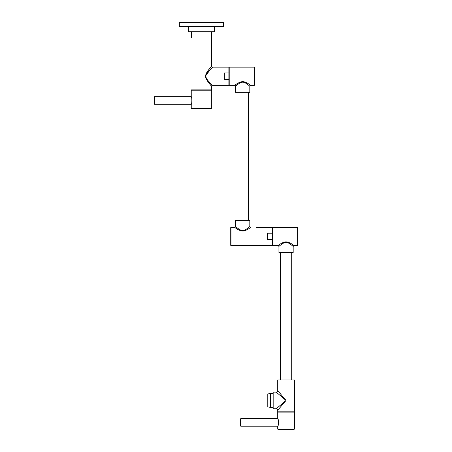 <?xml version="1.0" encoding="UTF-8"?>
<svg xmlns="http://www.w3.org/2000/svg" width="452" height="452" viewBox="0 0 452 452"><rect width="100%" height="100%" fill="white"/><g stroke="black" fill="none" stroke-linecap="round" stroke-linejoin="round"><path stroke-width="0.68" d="M212.841 67.162L209.869 69.783C207.265 72.535 205.954 74.625 205.937 76.055C205.688 77.332 206.807 79.343 209.282 82.083L212.174 85.1M211.513 31.696L211.513 66.252A0.91 0.91 44 0 0 212.423 67.162L228.904 67.162L228.904 72.987L224.361 72.987L224.361 79.518L228.904 79.518L228.904 85.349L212.841 85.349M211.174 84.089L208.525 81.224M207.474 79.908L207.163 79.473M206.654 78.654L206.457 78.286M206.067 77.281L205.954 76.693M205.931 76.269L205.954 75.817M206.072 75.218L210.931 68.67M228.904 79.518L228.904 72.987M234.667 85.349L229.209 85.349L229.209 67.162L254.318 67.162L254.318 85.349L250.73 85.349C251.465 85.942 246.436 81.75 242.944 81.676C239.537 81.332 233.859 85.97 234.667 85.349A0.91 0.91 -132.7 0 1 235.577 86.259C234.814 86.914 240.08 81.857 242.701 82.213C245.323 81.857 250.583 86.914 249.82 86.259L249.82 92.321L235.577 92.321L235.577 86.259M235.95 84.445L236.95 83.784M242.306 81.688L243.718 81.75M246.628 82.744L247.346 83.123M249.318 84.349L250.075 84.874M238.639 83.773L239.204 83.4M239.758 83.078L240.317 82.789M243.08 82.23L243.374 82.264M244.43 82.53L245.035 82.772M245.673 83.095L246.125 83.36M246.775 83.778L249.261 85.756M249.487 85.959L249.775 86.213M254.318 67.162A0.305 0.305 0 0 1 254.617 67.461L254.617 85.044A0.305 0.305 0 0 1 254.318 85.349M235.577 220.39L249.82 220.39L249.82 226.452C250.583 225.797 245.323 230.853 242.701 230.497C240.08 230.853 234.814 225.797 235.577 226.452L235.577 220.39M247.628 228.305L247.199 228.627M246.368 229.204L245.995 229.435M245.487 229.718L245.024 229.944M239.899 229.712L239.453 229.463M238.967 229.164L238.413 228.78M237.752 228.294L236.758 227.492M244.21 230.865L243.6 230.978M256.188 245.555L231.028 245.555L231.028 227.362L234.667 227.362C233.893 226.751 239.249 231.17 242.701 231.04C246.148 231.17 251.504 226.751 250.73 227.362A0.91 0.91 47.3 0 1 249.82 226.452M256.188 227.362L272.257 227.362L272.257 233.192L267.708 233.192L267.708 239.724L272.257 239.724L272.257 245.555L231.028 245.555A0.305 0.305 0 0 1 230.723 245.25L230.723 227.667A0.305 0.305 0 0 1 231.028 227.362L234.667 227.362A0.91 0.91 -47.3 0 0 235.577 226.452M272.257 239.724L272.257 233.192M278.014 245.555L272.556 245.555L272.556 227.362L297.665 227.362L297.665 245.555L294.077 245.555C294.823 246.154 289.726 241.916 286.246 241.882C282.828 241.577 277.212 246.176 278.014 245.555A0.91 0.91 -132.7 0 1 278.924 246.459C278.144 247.114 283.63 241.893 286.206 242.425C288.879 242.238 293.913 247.114 293.173 246.459L293.173 252.521L278.924 252.521L278.924 246.459M284.602 242.035L285.127 241.939M285.653 241.888L286.031 241.876M292.766 244.622L293.094 244.848M279.997 245.515L280.409 245.176M281.297 244.47L281.698 244.176M282.268 243.786L282.675 243.532M288.958 243.261L289.37 243.498M289.89 243.826L290.353 244.148M290.834 244.498L292.195 245.6M297.665 227.362A0.305 0.305 0 0 1 297.964 227.667L297.964 245.25A0.305 0.305 0 0 1 297.665 245.555M285.331 401.297L277.709 410.303L277.709 411.817L294.382 411.817L294.382 379.991L277.709 379.991L277.709 390.601A1.514 1.514 -45 0 1 276.195 392.116L273.166 392.116L273.166 408.789L276.195 408.789L286.048 400.449L277.709 390.601M279.426 392.624L279.777 393.042M285.218 401.432L283.449 403.523M282.749 404.348L281.788 405.484M281.353 405.998L280.811 406.642M280.325 407.212L279.76 407.879M279.421 408.28L279.053 408.715M278.709 409.122L278.455 409.427M277.709 426.219L240.956 426.219A0.452 0.452 0 0 1 240.504 425.761L240.504 419.094A0.452 0.452 0 0 1 240.956 418.637L277.709 418.637L277.709 412.122L294.382 412.122L294.382 429.095L277.709 429.095L277.709 426.219C278.692 426.417 278.692 418.439 277.709 418.637L278.031 419.405M278.511 421.14L278.562 421.496M278.618 422.337L278.618 422.699M278.618 422.722L278.5 423.773M294.382 429.095L294.077 429.4L278.014 429.4L277.709 429.095M276.195 392.116L286.048 400.449L284.037 402.15M283.653 402.478L282.895 403.122M282.127 403.772L280.98 404.738M280.449 405.184L279.799 405.738M279.229 406.218L278.579 406.772M278.178 407.111L277.754 407.472M279.229 394.681L279.799 395.167M280.443 395.709L280.98 396.167M267.872 406.93L267.782 394.116L267.782 406.789L270.358 407.461L270.358 393.443L273.166 393.443M267.782 406.003L267.782 394.901M211.513 66.252L209.248 69.043C206.784 72.1 205.558 74.507 205.558 76.252C205.474 77.744 206.53 79.925 208.728 82.789L211.463 86.196M210.948 85.581L210.717 85.298M206.547 79.535L206.146 78.733M205.728 77.541L205.587 75.75M205.909 74.377L206.202 73.653M206.841 72.456L208.626 69.851M191.433 31.696L191.433 37.759M212.423 85.349A0.91 0.91 136 0 0 211.513 86.259L211.513 89.897L191.433 89.897M188.591 26.391L188.591 31.696L214.355 31.696L214.355 26.391M223.604 26.391L179.342 26.391L179.342 22.6L223.604 22.6L223.604 26.391M194.275 90.197L194.275 89.897M208.671 90.197L208.671 89.897M191.241 104.293L154.488 104.293A0.452 0.452 0 0 1 154.036 103.841L154.036 97.169A0.452 0.452 0 0 1 154.488 96.717L191.241 96.717L191.241 90.197L211.705 90.197L211.705 108.084L191.241 108.084L191.241 104.293C192.027 104.508 192.027 96.496 191.241 96.717L191.518 97.547M211.705 108.084L211.4 108.384L191.546 108.384L191.241 108.084M250.73 85.349A0.91 0.91 132.7 0 0 249.82 86.259M294.077 245.555A0.91 0.91 132.7 0 0 293.173 246.459M240.956 426.219L240.956 418.637M277.709 410.303A1.514 1.514 -135 0 0 276.195 408.789M154.488 104.293L154.488 96.717M228.904 69.128L229.209 69.128M228.904 83.377L229.209 83.377M248.385 220.39L248.385 92.321M272.257 229.333L272.556 229.333M272.257 243.583L272.556 243.583M291.732 379.991L291.732 252.521M292.263 411.817L292.263 412.122M279.833 411.817L279.833 412.122M273.166 407.461L270.358 407.461M267.872 393.974L270.358 393.443M280.364 379.991L280.364 252.521M237.017 220.39L237.017 92.321"/></g></svg>
